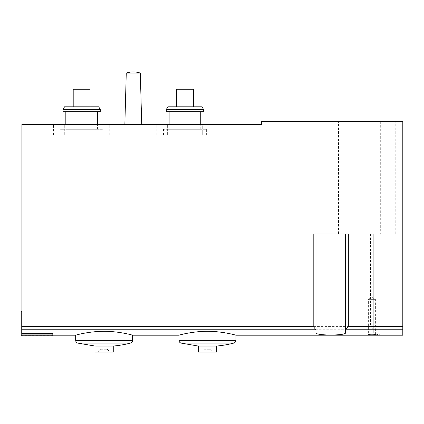 <?xml version="1.0" encoding="UTF-8"?>
<svg xmlns="http://www.w3.org/2000/svg" width="424" height="424" viewBox="0 0 424 424"><rect width="100%" height="100%" fill="white"/><g stroke="black" fill="none" stroke-linecap="round" stroke-linejoin="round"><path stroke-width="0.32" stroke-dasharray="2.12 1.59" d="M75.663 335.204C75.334 335.22 88.913 331.308 104.108 331.287C119.335 331.308 132.951 335.225 132.59 335.204M178.97 335.204C178.637 335.22 192.215 331.308 207.416 331.287C222.642 331.308 236.253 335.225 235.892 335.204M52.825 335.776L52.825 333.418L52.825 335.071L52.825 333.418L21.905 333.418L21.905 124.375L261.407 124.375L261.407 121.561L402.8 121.561L402.8 335.087L388.04 334.918C379.024 335.077 374.101 334.361 373.284 332.776L373.252 329.755L370.475 326.427L21.905 326.427M52.825 335.071L21.905 335.204L21.905 311.306L21.905 335.071L52.825 335.071M73.204 106.806L90.068 106.806L73.204 106.806L90.068 106.806L73.204 106.806L73.204 89.236L90.068 89.236L90.068 106.806L90.068 89.236L73.204 89.236L73.204 106.806L73.204 89.236L90.068 89.236L90.068 106.806M98.718 106.806L64.554 106.806M176.511 106.806L193.376 106.806L176.511 106.806L193.376 106.806L176.511 106.806L176.511 89.236L193.376 89.236L193.376 106.806L193.376 89.236L176.511 89.236L176.511 106.806L176.511 89.236L193.376 89.236L193.376 106.806M202.025 106.806L167.862 106.806M124.857 124.375L141.722 124.375L124.857 124.375L141.722 124.375L124.857 124.375L126.262 73.071L140.317 73.071L126.262 73.071L140.317 73.071L141.722 124.375M202.269 124.375L156.832 124.375L213.055 124.375L202.269 124.375L202.269 134.917L202.269 124.375M98.962 124.375L53.525 124.375L109.747 124.375L98.962 124.375L98.962 134.917L98.962 124.375M373.284 329.893L373.284 234.006L370.475 234.006L402.8 234.006L373.284 234.006L373.284 332.776M338.495 121.561L323.035 121.561L338.495 121.561L338.495 234.006L323.035 234.006L338.495 234.006M395.772 121.561L380.312 121.561L395.772 121.561L395.772 234.006L380.312 234.006L395.772 234.006M348.337 234.006L316.007 234.006L316.007 332.776M316.007 234.006L313.198 234.006M167.618 134.917L167.618 124.375L167.618 134.917L156.832 134.917L213.055 134.917L167.618 134.917M206.377 134.917L163.51 134.917L206.377 134.917L206.377 129.293L163.51 129.293L206.377 129.293M64.31 134.917L64.31 124.375L64.31 134.917L53.525 134.917L109.747 134.917L64.31 134.917M103.074 134.917L60.203 134.917L103.074 134.917L103.074 129.293L60.203 129.293L103.074 129.293M163.51 134.917L163.51 129.293M169.134 129.293L200.753 129.293L169.134 129.293L169.134 124.375M169.134 111.724L200.753 111.724L169.134 111.724M203.568 111.724L166.319 111.724M203.568 109.477L166.319 109.477M60.203 134.917L60.203 129.293M65.826 129.293L97.451 129.293L65.826 129.293L65.826 124.375M65.826 111.724L97.451 111.724L65.826 111.724M100.26 111.724L63.017 111.724M100.26 109.477L63.017 109.477M204.267 349.259L210.596 349.259L204.267 349.259L201.458 352.068L213.404 352.068L201.458 352.068M216.569 352.068L198.294 352.068M216.569 346.048L198.294 346.048M100.965 349.259L107.288 349.259L100.965 349.259L98.151 352.068L110.097 352.068L98.151 352.068M113.261 352.068L94.992 352.068M113.261 346.048L94.992 346.048M375.394 334.483L375.394 299.36L371.88 297.335L368.366 299.36L375.394 299.36L368.366 299.36L368.366 334.483M21.2 335.776L21.2 311.306L21.2 335.776L21.2 311.306L21.905 311.306M52.825 334.128L21.2 334.128M373.252 329.755L21.905 329.755M370.475 234.006L370.475 326.427M388.04 234.006L388.04 334.918M399.991 234.006L399.991 334.918M235.892 340.377L178.97 340.377M233.783 343.101L181.08 343.101M132.59 340.377L75.663 340.377M130.481 343.101L77.772 343.101M52.825 335.204L21.905 335.204M380.312 121.561L380.312 234.006M323.035 121.561L323.035 234.006M156.832 134.917L156.832 124.375M213.055 134.917L213.055 124.375M53.525 134.917L53.525 124.375M109.747 134.917L109.747 124.375M200.753 129.293L200.753 124.375M97.451 129.293L97.451 124.375M140.317 73.071A22.223 22.223 0 0 0 126.262 73.071M210.596 349.259L213.404 352.068M107.288 349.259L110.097 352.068"/><path stroke-width="0.64" d="M345.523 332.776L345.523 234.006L345.523 332.776C346.546 335.75 315.011 335.755 316.007 332.776L315.981 329.755L313.198 326.427L21.905 326.427L21.905 124.375L261.407 124.375L261.407 121.561L402.8 121.561L402.8 335.204L235.892 335.204C236.242 335.225 222.658 331.308 207.442 331.287C192.236 331.303 178.631 335.22 178.97 335.204L132.59 335.204C132.935 335.225 119.356 331.308 104.14 331.287C88.929 331.303 75.324 335.22 75.663 335.204L52.825 335.204M368.366 334.483C368.143 334.949 375.611 334.949 375.394 334.483C375.622 333.884 368.143 333.884 368.366 334.483M345.523 329.893L348.337 326.427L348.337 234.006L313.198 234.006L313.198 326.427M21.905 326.427L21.905 333.418L52.825 333.418L52.825 334.128L21.2 334.128L21.2 335.776L52.825 335.776L21.2 335.776M63.017 109.477L64.554 106.806L98.718 106.806L100.26 109.477L63.017 109.477L63.017 111.724L100.26 111.724L100.26 109.477M166.319 109.477L167.862 106.806L202.025 106.806L203.568 109.477L166.319 109.477L166.319 111.724L203.568 111.724L203.568 109.477M316.007 234.006L316.007 329.893M169.134 124.375L169.134 111.724M65.826 124.375L65.826 111.724M140.317 73.071A22.223 22.223 0 0 0 126.262 73.071L140.317 73.071L141.722 124.375M126.262 73.071L124.857 124.375M176.511 106.806L176.511 89.236L193.376 89.236L193.376 106.806M73.204 106.806L73.204 89.236L90.068 89.236L90.068 106.806M198.294 346.048L216.569 346.048L216.569 352.068L198.294 352.068L198.294 346.048L181.08 343.101C179.76 342.671 179.055 341.765 178.97 340.377L178.97 335.204M94.992 346.048L113.261 346.048L113.261 352.068L94.992 352.068L94.992 346.048L77.772 343.101C76.453 342.671 75.748 341.765 75.663 340.377L75.663 335.204M21.905 311.306L21.2 311.306L21.2 334.128M52.825 334.128L52.825 335.776M402.8 329.755L345.555 329.755M315.981 329.755L21.905 329.755M402.8 326.427L348.337 326.427M178.97 340.377L235.892 340.377L235.892 335.204M181.08 343.101L233.783 343.101C235.108 342.671 235.808 341.765 235.892 340.377M75.663 340.377L132.59 340.377L132.59 335.204M77.772 343.101L130.481 343.101C131.8 342.671 132.5 341.765 132.59 340.377M200.753 124.375L200.753 111.724M97.451 124.375L97.451 111.724M216.569 346.048A105.417 105.417 0 0 0 233.783 343.101M113.261 346.048A105.417 105.417 0 0 0 130.481 343.101"/></g></svg>
